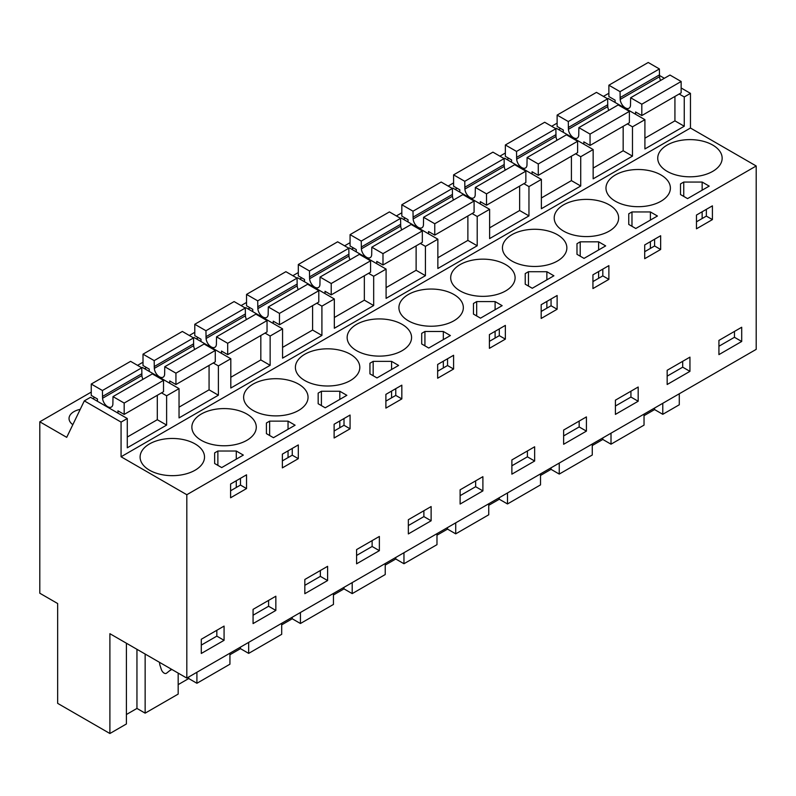 <?xml version="1.0" encoding="UTF-8"?>
<svg xmlns="http://www.w3.org/2000/svg" width="796" height="796" viewBox="0 0 796 796"><rect width="100%" height="100%" fill="white"/><g stroke="black" fill="none" stroke-linecap="round" stroke-linejoin="round"><path stroke-width="1.19" d="M679.147 94.008L684.252 96.953L690.46 93.361L690.46 128.027L756.2 165.986L756.2 349.364L186.811 678.092L186.811 494.724L756.2 165.986M659.436 75.451L664.352 78.287M681.147 87.978L690.46 93.361M186.811 678.092L109.898 633.696L109.898 733.514L57.66 703.356L57.66 603.537L39.8 593.219L39.8 421.8L66.715 437.342L84.316 400.876L121.072 422.099L127.28 418.517L127.28 447.8L166.623 425.084L166.623 395.801L172.831 392.209L179.04 388.627L179.04 417.91L218.383 395.204L218.383 365.911L230.81 358.737L230.81 388.03L270.142 365.314L270.142 336.031L276.361 332.439L282.57 328.857L282.57 358.14L321.912 335.434L321.912 306.142L334.33 298.968L334.33 328.26L373.672 305.545L373.672 276.262L379.881 272.67L386.09 269.088L386.09 298.371L425.432 275.665L425.432 246.372L437.86 239.198L437.86 268.491L477.202 245.775L477.202 216.492L483.411 212.9L489.62 209.318L489.62 238.601L528.962 215.895L528.962 186.602L541.38 179.428L541.38 208.721L580.722 186.005L580.722 156.722L586.931 153.131L593.149 149.549L593.149 178.831L632.482 156.125L632.482 126.833L644.909 119.659L644.909 148.951L684.252 126.236L684.252 96.953M121.072 422.099L121.072 456.765L690.46 128.027M679.287 393.761L679.287 404.776L662.779 414.308L662.779 403.303M644.909 138.186L674.928 120.853L684.252 126.236M632.482 126.833L627.387 123.887M644.909 119.659L608.154 98.445L607.567 98.784M593.149 168.075L623.168 150.743L632.482 156.125M593.149 149.549L556.394 128.325L555.797 128.673M580.722 156.722L575.627 153.777M541.38 197.965L571.409 180.622L580.722 186.005M541.38 179.428L504.634 158.215L504.037 158.553M528.962 186.602L523.858 183.657M489.62 227.845L519.639 210.512L528.962 215.895M489.62 209.318L452.864 188.095L452.277 188.443M477.202 216.492L472.098 213.547M437.86 257.735L467.879 240.402L477.202 245.775M437.86 239.198L401.104 217.985L400.507 218.323M425.432 246.372L420.338 243.427M386.09 287.615L416.119 270.282L425.432 275.665M386.09 269.088L349.345 247.864L348.748 248.213M373.672 276.262L368.568 273.317M334.33 317.505L364.349 300.172L373.672 305.545M334.33 298.968L297.585 277.754L296.988 278.093M321.912 306.142L316.808 303.196M282.57 347.384L312.589 330.051L321.912 335.434M282.57 328.857L245.815 307.634L245.218 307.982M270.142 336.031L265.048 333.086M230.81 377.274L260.829 359.941L270.142 365.314M230.81 358.737L194.055 337.524L193.458 337.862M218.383 365.911L213.278 362.966M179.04 407.154L209.069 389.821L218.383 395.204M179.04 388.627L142.295 367.404L141.698 367.752M166.623 395.801L161.518 392.856M127.28 437.044L157.3 419.711L166.623 425.084M127.28 418.517L90.525 397.294L84.316 400.876M121.072 456.765L186.811 494.724M667.167 171.359A32.208 18.597 -0 0 0 702.271 175.399A32.208 18.597 -0 0 0 722.151 158.215A32.208 18.597 -0 0 0 712.718 145.061A32.208 18.597 -0 0 0 677.615 141.031A32.208 18.597 -0 0 0 657.735 158.215A32.208 18.597 -0 0 0 667.167 171.359M687.565 198.612L709.196 186.125L702.152 182.055L683.744 182.055L680.51 183.916L680.51 194.552L687.565 198.612M298.619 384.15A32.208 18.597 -0 0 0 263.516 380.11A32.208 18.597 -0 0 0 243.626 397.294A32.208 18.597 -0 0 0 253.068 410.447A32.208 18.597 -0 0 0 288.162 414.477A32.208 18.597 -0 0 0 308.052 397.294A32.208 18.597 -0 0 0 298.619 384.15M288.043 421.134L269.635 421.134L266.411 423.004L266.411 433.631L273.456 437.7L295.097 425.203L288.043 421.134L288.043 429.273M453.899 294.49A32.208 18.597 -0 0 0 418.805 290.46A32.208 18.597 -0 0 0 398.915 307.634A32.208 18.597 -0 0 0 408.348 320.788A32.208 18.597 -0 0 0 443.452 324.818A32.208 18.597 -0 0 0 463.342 307.634A32.208 18.597 -0 0 0 453.899 294.49M391.572 361.364L373.165 361.364L369.941 363.235L369.941 373.861L376.986 377.931L398.617 365.434L391.572 361.364L391.572 369.503M346.857 395.323L339.812 391.254L321.405 391.254L318.171 393.115L318.171 403.741L325.226 407.811L346.857 395.323M350.379 354.26A32.208 18.597 -0 0 0 315.276 350.23A32.208 18.597 -0 0 0 295.396 367.414A32.208 18.597 -0 0 0 304.828 380.558A32.208 18.597 -0 0 0 339.932 384.587A32.208 18.597 -0 0 0 359.812 367.414A32.208 18.597 -0 0 0 350.379 354.26M421.701 343.971L428.745 348.041L450.387 335.554L443.332 331.484L424.925 331.484L421.701 333.345L421.701 343.971L421.701 333.345M495.102 301.594L476.685 301.594L473.461 303.465L473.461 314.092L480.505 318.161L502.147 305.664L495.102 301.594L495.102 309.734M660.959 174.951A32.208 18.597 -0 0 0 625.855 170.921A32.208 18.597 -0 0 0 605.975 188.095A32.208 18.597 -0 0 0 615.408 201.249A32.208 18.597 -0 0 0 650.511 205.278A32.208 18.597 -0 0 0 670.391 188.095A32.208 18.597 -0 0 0 660.959 174.951M650.392 211.945L631.974 211.945L628.75 213.806L628.75 224.432L635.795 228.502L657.436 216.014L650.392 211.945L650.392 220.084M594.851 252.143L605.666 245.894L598.622 241.825L580.214 241.825L576.991 243.685L576.991 254.322L584.035 258.392L594.851 252.143M553.907 275.784L546.862 271.715L528.454 271.715L525.231 273.575L525.231 284.202L532.275 288.271L553.907 275.784M563.638 231.129A32.208 18.597 -0 0 0 598.741 235.168A32.208 18.597 -0 0 0 618.631 217.985A32.208 18.597 -0 0 0 609.189 204.831A32.208 18.597 -0 0 0 574.095 200.801A32.208 18.597 -0 0 0 554.205 217.985A32.208 18.597 -0 0 0 563.638 231.129M201.298 440.327A32.208 18.597 -0 0 0 236.402 444.357A32.208 18.597 -0 0 0 256.282 427.183A32.208 18.597 -0 0 0 246.85 414.029A32.208 18.597 -0 0 0 211.746 410A32.208 18.597 -0 0 0 191.866 427.183A32.208 18.597 -0 0 0 201.298 440.327M460.118 290.898A32.208 18.597 -0 0 0 495.221 294.938A32.208 18.597 -0 0 0 515.102 277.754A32.208 18.597 -0 0 0 505.669 264.6A32.208 18.597 -0 0 0 470.565 260.571A32.208 18.597 -0 0 0 450.685 277.754A32.208 18.597 -0 0 0 460.118 290.898M217.875 451.024L214.651 452.884L214.651 463.511L221.696 467.58L243.327 455.093L236.283 451.024L217.875 451.024L217.875 465.381M511.878 261.018A32.208 18.597 -0 0 0 546.981 265.048A32.208 18.597 -0 0 0 566.861 247.864A32.208 18.597 -0 0 0 557.429 234.721A32.208 18.597 -0 0 0 522.325 230.691A32.208 18.597 -0 0 0 502.445 247.864A32.208 18.597 -0 0 0 511.878 261.018M149.539 470.217A32.208 18.597 -0 0 0 184.642 474.247A32.208 18.597 -0 0 0 204.522 457.063A32.208 18.597 -0 0 0 195.09 443.919A32.208 18.597 -0 0 0 159.986 439.88A32.208 18.597 -0 0 0 140.106 457.063A32.208 18.597 -0 0 0 149.539 470.217M356.588 350.678A32.208 18.597 -0 0 0 391.692 354.708A32.208 18.597 -0 0 0 411.572 337.524A32.208 18.597 -0 0 0 402.139 324.37A32.208 18.597 -0 0 0 367.036 320.34A32.208 18.597 -0 0 0 347.155 337.524A32.208 18.597 -0 0 0 356.588 350.678M39.8 421.8L91.251 392.09M137.559 365.364L143.011 362.21M189.319 335.474L194.781 332.32M241.079 305.594L246.541 302.44M292.848 275.705L298.301 272.55M344.608 245.825L350.071 242.671M396.368 215.935L401.831 212.781M448.138 186.055L453.591 182.901M499.898 156.165L505.361 153.011M551.658 126.285L557.12 123.131M603.418 96.396L608.88 93.241M94.774 397.443L92.784 398.597M560.643 128.484L558.653 129.629M198.304 337.673L196.314 338.827M457.123 188.254L455.123 189.398M508.883 158.364L506.893 159.518M405.353 218.134L403.363 219.288M301.833 277.904L299.833 279.058M353.593 248.024L351.603 249.168M146.544 367.563L144.544 368.707M250.063 307.793L248.073 308.938M80.227 409.353A16.835 9.721 -0 0 0 69.033 418.517A16.835 9.721 -0 0 0 72.834 424.666M741.703 327.246L718.927 340.399L718.927 354.618L741.703 341.474L741.703 327.246M712.41 219.596L696.47 228.8L696.47 215.059L712.41 205.846L712.41 219.596L706.351 216.104L696.47 221.805M282.361 467.879L282.361 454.138L298.301 444.934L298.301 458.675L282.361 467.879M379.364 550.663L356.588 563.817L356.588 549.588L379.364 536.444L379.364 550.663L372.12 546.484L356.588 555.449M437.651 364.478L453.591 355.275L453.591 369.026L437.651 378.229L437.651 364.478M393.861 403.512L385.891 408.109L385.891 394.368L401.831 385.165L401.831 398.905L393.861 403.512M327.604 566.324L304.828 579.478L304.828 593.697L327.604 580.553L327.604 566.324M334.121 424.248L350.071 415.044L350.071 428.795L334.121 437.999L334.121 424.248M482.893 476.675L460.118 489.819L460.118 504.047L482.893 490.893L482.893 476.675M489.411 348.34L489.411 334.599L505.361 325.395L505.361 339.136L489.411 348.34M586.413 431.124L563.638 444.277L563.638 430.049L586.413 416.905L586.413 431.124L579.17 426.945L563.638 435.91M689.943 371.354L667.167 384.508L667.167 370.279L689.943 357.135L689.943 371.354L682.699 367.175L667.167 376.14M660.65 249.486L660.65 235.735L644.7 244.939L644.7 258.69L660.65 249.486L654.591 245.984L644.7 251.695M608.88 279.366L608.88 265.625L592.94 274.829L592.94 288.57L608.88 279.366L602.821 275.874L592.94 281.575M534.653 461.013L511.878 474.157L511.878 459.939L534.653 446.785L534.653 461.013L527.41 456.824L511.878 465.789M557.12 309.256L557.12 295.505L541.18 304.709L541.18 318.46L557.12 309.256L551.061 305.754L541.18 311.465M408.348 519.708L408.348 533.927L431.124 520.783L431.124 506.555L408.348 519.708M275.844 610.433L275.844 596.214L253.068 609.358L253.068 623.586L275.844 610.433L268.59 606.253L268.59 600.393M246.541 488.565L246.541 474.814L230.601 484.018L230.601 497.769L246.541 488.565L240.482 485.062L230.601 490.774M638.183 387.015L615.408 400.169L615.408 414.388L638.183 401.244L638.183 387.015M224.074 640.322L201.298 653.466L201.298 639.248L224.074 626.094L224.074 640.322L216.83 636.133L201.298 645.098M662.779 414.308L654.581 409.572L644.034 415.661M592.274 445.541L602.811 439.462L611.01 444.188L644.034 425.124L644.034 414.119M540.514 475.431L551.051 469.341L559.25 474.078L592.274 455.014L592.274 443.999M488.744 505.311L499.291 499.231L507.49 503.958L540.514 484.893L540.514 473.889M436.984 535.201L447.521 529.111L455.72 533.847L488.744 514.783L488.744 503.769M385.224 565.08L395.761 559.001L403.96 563.737L436.984 544.663L436.984 533.658M333.454 594.97L344.001 588.881L352.2 593.617L385.224 574.553L385.224 563.538M281.694 624.86L292.231 618.771L300.43 623.507L333.454 604.433L333.454 593.428M229.935 654.74L240.472 648.65L248.67 653.387L281.694 634.322L281.694 623.318M178.175 684.63L188.712 678.54L196.911 683.276L229.935 664.202L229.935 653.198M126.405 714.51L136.952 708.43L145.141 713.156L178.175 694.092L178.175 673.108M109.898 733.514L126.405 723.972L126.405 643.228M706.351 216.104L706.351 209.348M680.51 183.916L680.51 194.552M683.744 182.055L683.744 196.413M702.152 182.055L702.152 190.194M702.152 211.776L702.152 218.522M288.043 450.854L288.043 457.61M269.635 421.134L269.635 435.492M298.301 458.675L292.251 455.183L282.361 460.884M292.251 455.183L292.251 448.427M266.411 423.004L266.411 433.631M391.572 391.085L391.572 397.841M373.165 361.364L373.165 375.722M401.831 398.905L395.771 395.413L385.891 401.114M395.771 395.413L395.771 388.657M369.941 363.235L369.941 373.861M339.812 391.254L339.812 399.393M339.812 420.965L339.812 427.721M350.071 428.795L344.011 425.293L334.121 431.004M344.011 425.293L344.011 418.547M318.171 393.115L318.171 403.741M321.405 391.254L321.405 405.602M424.925 331.484L424.925 345.832M443.332 331.484L443.332 339.623M443.332 361.195L443.332 367.951M453.591 369.026L447.541 365.523L437.651 371.235M447.541 365.523L447.541 358.777M495.102 331.315L495.102 338.071M476.685 301.594L476.685 315.952M505.361 339.136L499.301 335.643L489.411 341.345M499.301 335.643L499.301 328.887M473.461 303.465L473.461 314.092M650.392 241.656L650.392 248.412M631.974 211.945L631.974 226.293M654.591 245.984L654.591 239.228M628.75 213.806L628.75 224.432M602.821 275.874L602.821 269.118M576.991 243.685L576.991 254.322M580.214 241.825L580.214 256.183M598.622 241.825L598.622 249.964M598.622 271.545L598.622 278.292M546.862 271.715L546.862 279.854M546.862 301.425L546.862 308.181M551.061 305.754L551.061 299.007M525.231 273.575L525.231 284.202M528.454 271.715L528.454 286.062M214.651 452.884L214.651 463.511M236.283 451.024L236.283 459.163M236.283 480.734L236.283 487.49M240.482 485.062L240.482 478.316M741.703 341.474L734.459 337.285L734.459 331.435M734.459 337.285L718.927 346.25M372.12 546.484L372.12 540.623M327.604 580.553L320.36 576.364L320.36 570.513M320.36 576.364L304.828 585.329M482.893 490.893L475.64 486.714L475.64 480.854M475.64 486.714L460.118 495.679M579.17 426.945L579.17 421.084M682.699 367.175L682.699 361.314M527.41 456.824L527.41 450.974M431.124 520.783L423.88 516.594L423.88 510.743M423.88 516.594L408.348 525.559M268.59 606.253L253.068 615.218M638.183 401.244L630.93 397.055L630.93 391.204M630.93 397.055L615.408 406.02M216.83 636.133L216.83 630.283M145.141 713.156L145.141 654.043M188.712 678.54L188.712 676.998M196.911 683.276L196.911 672.262M240.472 648.65L240.472 647.108M248.67 653.387L248.67 642.382M292.231 618.771L292.231 617.228M300.43 623.507L300.43 612.492M344.001 588.881L344.001 587.339M352.2 593.617L352.2 582.612M395.761 559.001L395.761 557.459M403.96 563.737L403.96 552.722M447.521 529.111L447.521 527.569M455.72 533.847L455.72 522.843M499.291 499.231L499.291 497.689M507.49 503.958L507.49 492.953M551.051 469.341L551.051 467.799M559.25 474.078L559.25 463.073M602.811 439.462L602.811 437.919M611.01 444.188L611.01 433.183M654.581 409.572L654.581 408.03M136.952 708.43L136.952 649.307M159.598 662.391A7.323 4.229 -120 0 0 160.076 665.595L161.319 669.416A4.388 2.537 -120 0 0 166.334 673.326A4.388 2.537 -120 0 0 166.513 673.207L169.578 670.759A43.919 25.363 -120 0 0 171.309 669.147M635.596 114.286L635.596 111.977L641.805 115.569L641.805 104.206L630.631 97.759L630.502 105.38A7.323 4.229 60 0 1 628.999 108.216A7.323 4.229 60 0 1 623.576 106.475A7.323 4.229 60 0 1 620.183 99.42L620.054 91.649L608.88 85.202L608.88 96.555L615.089 100.147L615.089 102.445M660.59 80.466A7.323 4.229 -120 0 1 659.526 76.715L659.396 68.944L648.223 62.486L608.88 85.202M674.928 120.853L674.928 96.435M641.805 104.206L681.147 81.5L681.147 92.853L641.805 115.569M681.147 81.5L669.973 75.043L630.631 97.759M659.396 74.914L620.054 97.629M659.396 68.944L620.054 91.649M583.826 144.166L583.826 141.867L590.045 145.449L590.045 134.096L578.871 127.639L578.732 135.26A7.323 4.229 60 0 1 577.239 138.106A7.323 4.229 60 0 1 571.807 136.355A7.323 4.229 60 0 1 568.424 129.31L568.294 121.539L557.12 115.092L557.12 126.445L563.329 130.027L563.329 132.335M608.831 110.346A7.323 4.229 -120 0 1 607.766 106.594L607.637 98.823L596.463 92.376L557.12 115.092M623.168 150.743L623.168 126.325M590.045 134.096L629.377 111.38L629.377 122.743L590.045 145.449M629.377 111.38L618.203 104.933L578.871 127.639M607.637 104.803L568.294 127.519M607.637 98.823L568.294 121.539M532.066 174.055L532.066 171.747L538.275 175.339L538.275 163.976L527.101 157.528L526.972 165.15A7.323 4.229 60 0 1 525.479 167.986A7.323 4.229 60 0 1 520.047 166.245A7.323 4.229 60 0 1 516.664 159.19L516.534 151.429L505.361 144.971L505.361 156.334L511.569 159.916L511.569 162.215M557.061 140.235A7.323 4.229 -120 0 1 555.996 136.484L555.867 128.713L544.693 122.256L505.361 144.971M571.409 180.622L571.409 156.205M538.275 163.976L577.617 141.27L577.617 152.623L538.275 175.339M577.617 141.27L566.444 134.813L527.101 157.528M555.867 134.693L516.534 157.399M555.867 128.713L516.534 151.429M480.306 203.935L480.306 201.637L486.515 205.219L486.515 193.866L475.341 187.418L475.212 195.03A7.323 4.229 60 0 1 473.71 197.876A7.323 4.229 60 0 1 468.287 196.124A7.323 4.229 60 0 1 464.894 189.08L464.764 181.309L453.591 174.861L453.591 186.214L459.809 189.796L459.809 192.105M505.301 170.115A7.323 4.229 -120 0 1 504.236 166.364L504.107 158.593L492.933 152.145L453.591 174.861M519.639 210.512L519.639 186.095M486.515 193.866L525.857 171.15L525.857 182.513L486.515 205.219M525.857 171.15L514.684 164.702L475.341 187.418M504.107 164.573L464.764 187.289M504.107 158.593L464.764 181.309M428.537 233.825L428.537 231.517L434.755 235.109L434.755 223.746L423.581 217.298L423.452 224.92A7.323 4.229 60 0 1 421.95 227.756A7.323 4.229 60 0 1 416.517 226.014A7.323 4.229 60 0 1 413.134 218.96L413.005 211.199L401.831 204.741L401.831 216.104L408.04 219.686L408.04 221.984M453.541 200.005A7.323 4.229 -120 0 1 452.476 196.254L452.347 188.483L441.173 182.035L401.831 204.741M467.879 240.402L467.879 215.985M434.755 223.746L474.088 201.04L474.088 212.393L434.755 235.109M474.088 201.04L462.914 194.582L423.581 217.298M452.347 194.463L413.005 217.169M452.347 188.483L413.005 211.199M376.777 263.705L376.777 261.406L382.985 264.988L382.985 253.635L371.812 247.188L371.682 254.8A7.323 4.229 60 0 1 370.19 257.645A7.323 4.229 60 0 1 364.757 255.894A7.323 4.229 60 0 1 361.374 248.85L361.245 241.079L350.071 234.631L350.071 245.984L356.28 249.576L356.28 251.874M401.771 229.885A7.323 4.229 -120 0 1 400.706 226.134L400.577 218.363L389.403 211.915L350.071 234.631M416.119 270.282L416.119 245.864M382.985 253.635L422.328 230.92L422.328 242.282L382.985 264.988M422.328 230.92L411.154 224.472L371.812 247.188M400.577 224.343L361.245 247.059M400.577 218.363L361.245 241.079M325.017 293.595L325.017 291.286L331.226 294.878L331.226 283.515L320.052 277.068L319.922 284.689A7.323 4.229 60 0 1 318.43 287.525A7.323 4.229 60 0 1 312.997 285.784A7.323 4.229 60 0 1 309.604 278.729L309.475 270.968L298.301 264.511L298.301 275.874L304.52 279.456L304.52 281.754M350.011 259.775A7.323 4.229 -120 0 1 348.947 256.023L348.817 248.252L337.643 241.805L298.301 264.511M364.349 300.172L364.349 275.754M331.226 283.515L370.568 260.809L370.568 272.162L331.226 294.878M370.568 260.809L359.394 254.352L320.052 277.068M348.817 254.232L309.475 276.938M348.817 248.252L309.475 270.968M273.247 323.475L273.247 321.176L279.466 324.758L279.466 313.405L268.292 306.957L268.162 314.569A7.323 4.229 60 0 1 266.66 317.415A7.323 4.229 60 0 1 261.227 315.674A7.323 4.229 60 0 1 257.844 308.619L257.715 300.848L246.541 294.401L246.541 305.754L252.75 309.345L252.75 311.644M298.251 289.654A7.323 4.229 -120 0 1 297.187 285.903L297.057 278.132L285.883 271.685L246.541 294.401M312.589 330.051L312.589 305.634M279.466 313.405L318.798 290.689L318.798 302.052L279.466 324.758M318.798 290.689L307.624 284.242L268.292 306.957M297.057 284.112L257.715 306.828M297.057 278.132L257.715 300.848M221.487 353.364L221.487 351.056L227.696 354.648L227.696 343.295L216.522 336.837L216.393 344.459A7.323 4.229 60 0 1 214.9 347.295A7.323 4.229 60 0 1 209.467 345.554A7.323 4.229 60 0 1 206.084 338.499L205.955 330.738L194.781 324.28L194.781 335.643L200.99 339.225L200.99 341.524M246.481 319.544A7.323 4.229 -120 0 1 245.427 315.793L245.287 308.022L234.114 301.575L194.781 324.28M260.829 359.941L260.829 335.524M227.696 343.295L267.038 320.579L267.038 331.932L227.696 354.648M267.038 320.579L255.864 314.131L216.522 336.837M245.287 314.002L205.955 336.708M245.287 308.022L205.955 330.738M169.727 383.244L169.727 380.946L175.936 384.528L175.936 373.175L164.762 366.727L164.633 374.339A7.323 4.229 60 0 1 163.14 377.185A7.323 4.229 60 0 1 157.708 375.443A7.323 4.229 60 0 1 154.315 368.389L154.185 360.618L143.011 354.17L143.011 365.523L149.23 369.115L149.23 371.414M194.721 349.424A7.323 4.229 -120 0 1 193.657 345.673L193.528 337.912L182.354 331.454L143.011 354.17M209.069 389.821L209.069 365.404M175.936 373.175L215.278 350.459L215.278 361.822L175.936 384.528M215.278 350.459L204.104 344.011L164.762 366.727M193.528 343.882L154.185 366.598M193.528 337.912L154.185 360.618M117.957 413.134L117.957 410.835L124.176 414.418L124.176 403.065L113.002 396.607L112.873 404.229A7.323 4.229 60 0 1 111.37 407.064A7.323 4.229 60 0 1 105.948 405.323A7.323 4.229 60 0 1 102.555 398.269L102.425 390.508L91.251 384.05L91.251 395.413L97.46 398.995L97.46 401.293M142.962 379.314A7.323 4.229 -120 0 1 141.897 375.563L141.768 367.792L130.594 361.344L91.251 384.05M157.3 419.711L157.3 395.294M124.176 403.065L163.518 380.349L163.518 391.702L124.176 414.418M163.518 380.349L152.344 373.901L113.002 396.607M141.768 373.772L102.425 396.478M141.768 367.792L102.425 390.508M171.837 669.456L169.578 670.759M659.526 76.715L620.183 99.42M607.766 106.594L568.424 129.31M555.996 136.484L516.664 159.19M504.236 166.364L464.894 189.08M452.476 196.254L413.134 218.96M400.706 226.134L361.374 248.85M348.947 256.023L309.604 278.729M297.187 285.903L257.844 308.619M245.427 315.793L206.084 338.499M193.657 345.673L154.315 368.389M141.897 375.563L102.555 398.269"/></g></svg>
